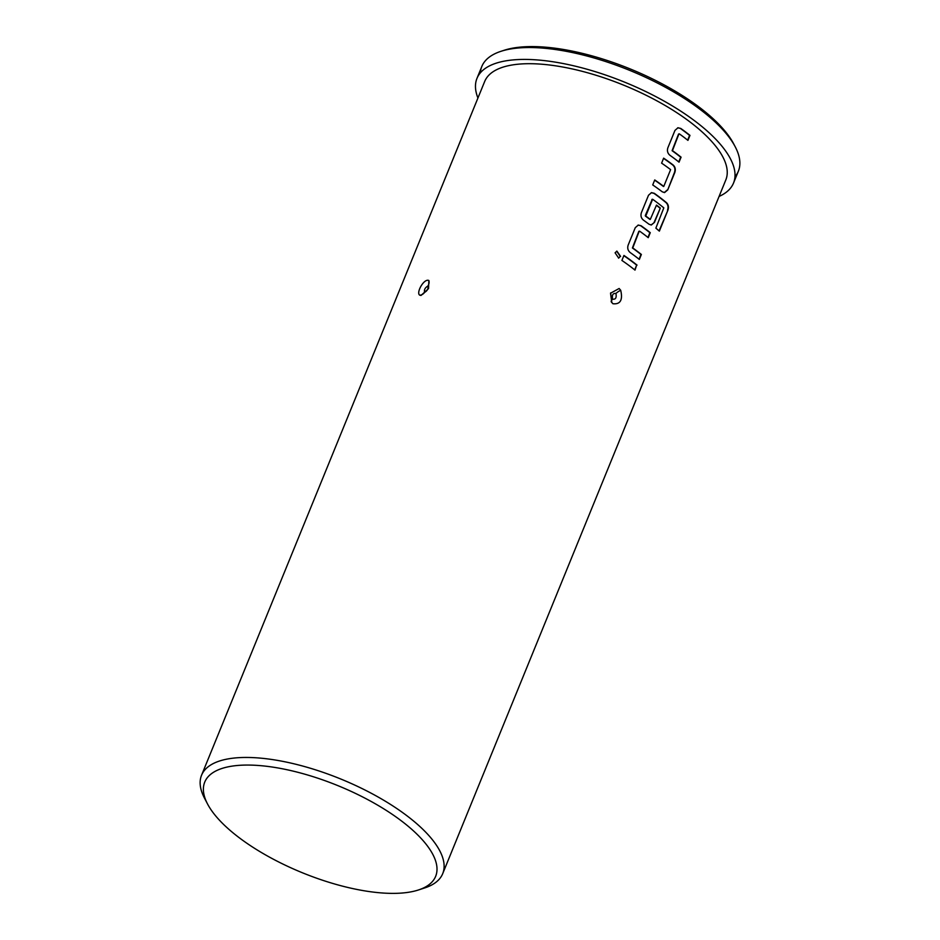 <?xml version="1.0" encoding="UTF-8"?>
<svg xmlns="http://www.w3.org/2000/svg" width="940" height="940" viewBox="0 0 940 940"><rect width="100%" height="100%" fill="white"/><g stroke="black" fill="none" stroke-linecap="round" stroke-linejoin="round"><path stroke-width="1.41" d="M618.532 258.136L620.283 256.444L616.687 251.18M620.588 256.373L616.887 251.109L615.089 252.813L618.696 258.101L620.283 256.444M428.863 280.496C423.928 278.181 415.832 292.963 419.757 295.172L421.026 295.442L428.534 288.592L428.863 280.496A6.098 5.217 121 0 1 427.841 286.066C428.476 288.639 427.395 290.754 424.586 292.399C423.952 289.826 425.045 287.711 427.841 286.066M611.306 301.916L612.927 303.738C620.353 304.525 622.95 300.036 620.706 290.284L619.143 288.498L610.53 293.221L611.811 302.633L610.636 292.904M612.621 299.179C611.834 294.96 612.939 293.068 615.935 293.492C616.722 297.721 615.618 299.613 612.621 299.179A6.098 1.95 -31.2 0 0 611.223 301.764M241.169 839.185A124.691 47.035 -157.8 0 0 418.382 889.992A124.691 47.035 -157.8 0 0 399.218 819.257A124.691 47.035 -157.8 0 0 259.405 765.559A124.691 47.035 -157.8 0 0 207.517 803.935A124.691 47.035 -157.8 0 0 241.169 839.185M206.13 801.056A130.225 49.127 22.2 0 1 204.45 798.06A130.225 49.127 22.2 0 1 201.548 775.265A130.225 49.127 22.2 0 1 281.73 761.165A130.225 49.127 22.2 0 1 404.658 814.064A130.225 49.127 22.2 0 1 442.705 873.671A130.225 49.127 22.2 0 1 424.692 887.936A130.225 49.127 22.2 0 1 421.379 888.899M502.606 50.807A135.771 51.218 22.2 0 1 504.146 50.278A135.771 51.218 22.2 0 1 697.116 105.609A135.771 51.218 22.2 0 1 733.752 143.985A135.771 51.218 22.2 0 1 734.481 145.442M734.974 176.72A138.544 52.264 -157.8 0 0 738.37 171.174A138.544 52.264 -157.8 0 0 735.292 146.922A138.544 52.264 -157.8 0 0 697.903 107.759A138.544 52.264 -157.8 0 0 500.997 51.3A138.544 52.264 -157.8 0 0 481.821 66.481A138.544 52.264 -157.8 0 0 480.363 72.815M719.088 196.425A138.544 52.264 -157.8 0 0 733.517 183.053A138.544 52.264 -157.8 0 0 693.05 119.638A138.544 52.264 -157.8 0 0 562.273 63.368A138.544 52.264 -157.8 0 0 476.98 78.361A138.544 52.264 -157.8 0 0 477.931 98.007M442.705 873.671L725.821 179.916A130.225 49.127 -157.8 0 0 687.786 120.296A130.225 49.127 -157.8 0 0 564.846 67.41A130.225 49.127 -157.8 0 0 484.676 81.498L201.548 775.265M679.303 133.844A130.225 49.127 -157.8 0 1 681.582 135.501A130.225 49.127 -157.8 0 1 687.939 140.377L689.972 135.383A130.225 49.127 -157.8 0 0 683.615 130.507A130.225 49.127 -157.8 0 0 680.795 128.463L677.975 127.758L674.979 130.39L667.846 147.85C666.93 150.846 667.611 153.314 669.868 155.241A130.225 49.127 -157.8 0 1 672.688 157.286A130.225 49.127 -157.8 0 1 679.044 162.162L681.077 157.168A130.225 49.127 -157.8 0 0 674.732 152.292A130.225 49.127 -157.8 0 0 672.452 150.647L678.903 133.985M673.181 165.029A130.225 49.127 -157.8 0 0 670.385 162.937A130.225 49.127 -157.8 0 0 663.64 158.155L661.607 163.149A130.225 49.127 -157.8 0 1 668.352 167.931A130.225 49.127 -157.8 0 1 670.62 169.623L663.769 186.425A130.225 49.127 -157.8 0 0 661.49 184.722A130.225 49.127 -157.8 0 0 654.745 179.951L652.712 184.933A130.225 49.127 -157.8 0 1 659.457 189.716A130.225 49.127 -157.8 0 1 662.254 191.807L664.568 192.571L667.717 189.927L674.838 172.466C675.813 169.459 675.261 166.979 673.181 165.029L672.817 165.064A129.673 48.927 -157.8 0 0 663.546 158.378M666.554 202.734A130.225 49.127 -157.8 0 0 657.142 195.367A130.225 49.127 -157.8 0 0 654.322 193.323L651.514 192.63L648.506 195.25L641.374 212.71C640.469 215.707 641.139 218.174 643.395 220.101A130.225 49.127 -157.8 0 1 646.215 222.145A130.225 49.127 -157.8 0 1 649.011 224.237L651.326 225.001L654.475 222.369L660.315 208.057A130.225 49.127 -157.8 0 0 656.496 205.084L650.304 219.396A130.225 49.127 -157.8 0 0 648.036 217.704A130.225 49.127 -157.8 0 0 645.757 216.047L652.618 199.257A130.225 49.127 -157.8 0 1 654.886 200.901A130.225 49.127 -157.8 0 1 663.816 207.869L655.861 228.15A130.225 49.127 -157.8 0 1 659.363 231.134L667.917 210.184C668.904 207.176 668.457 204.697 666.554 202.734L666.166 202.746A129.673 48.927 -157.8 0 0 653.982 193.382L654.322 193.323M639.6 231.134A130.225 49.127 -157.8 0 1 641.879 232.791A130.225 49.127 -157.8 0 1 648.236 237.667L650.269 232.674A130.225 49.127 -157.8 0 0 643.912 227.797A130.225 49.127 -157.8 0 0 641.092 225.753L638.272 225.059L635.275 227.68L628.143 245.14C627.227 248.137 627.908 250.604 630.164 252.531A130.225 49.127 -157.8 0 1 632.984 254.576A130.225 49.127 -157.8 0 1 639.341 259.452L641.374 254.458A130.225 49.127 -157.8 0 0 635.017 249.594A130.225 49.127 -157.8 0 0 632.749 247.937L639.188 231.275M637.038 265.103A130.225 49.127 -157.8 0 0 630.681 260.227A130.225 49.127 -157.8 0 0 623.937 255.457L621.904 260.439A130.225 49.127 -157.8 0 1 628.637 265.221A130.225 49.127 -157.8 0 1 634.993 270.097L636.65 265.127A129.673 48.927 -157.8 0 0 623.843 255.68M634.723 269.874L636.65 265.127M641.092 225.753L638.013 225.118M650.269 232.674L649.893 232.697A129.673 48.927 -157.8 0 0 640.751 225.812M647.954 237.444L649.893 232.697M632.608 247.408L638.848 231.322M641.374 254.458L640.998 254.482A129.673 48.927 -157.8 0 0 632.409 247.984M639.059 259.228L640.998 254.482M659.069 230.876L667.917 210.184M667.506 210.184C668.505 207.153 668.046 204.673 666.166 202.746M653.982 193.382L651.244 192.677M651.044 225.013L654.475 222.369M654.099 222.392L660.315 208.057M659.939 208.081A129.673 48.927 -157.8 0 0 656.39 205.32M645.757 216.047L645.416 216.106A129.673 48.927 -157.8 0 1 649.951 219.443L650.304 219.396M645.416 216.106L645.627 215.518M645.286 215.577L652.207 199.386M651.866 199.445L652.618 199.257M663.769 186.425L663.405 186.461A129.673 48.927 -157.8 0 0 654.663 180.175M674.838 172.466L674.462 172.49C675.425 169.459 674.885 166.979 672.817 165.064M667.717 189.927L674.462 172.49M664.275 192.583L667.33 189.951M680.795 128.463L677.716 127.817M689.972 135.383L689.596 135.407A129.673 48.927 -157.8 0 0 680.454 128.51M687.657 140.154L689.596 135.407M672.311 150.118L678.562 134.032M681.077 157.168L680.701 157.192A129.673 48.927 -157.8 0 0 672.112 150.694M678.762 161.939L680.701 157.192M424.586 292.399A6.098 5.217 -58.2 0 1 419.757 295.172M615.935 293.492A6.098 1.974 148.5 0 1 620.706 290.284M373.509 353.898L371.523 358.751M418.382 889.992L424.692 887.936M733.752 143.985L735.292 146.922M738.37 171.174L733.517 183.053M481.821 66.481L476.98 78.361M504.146 50.278L500.997 51.3M207.517 803.935L204.45 798.06"/></g></svg>
